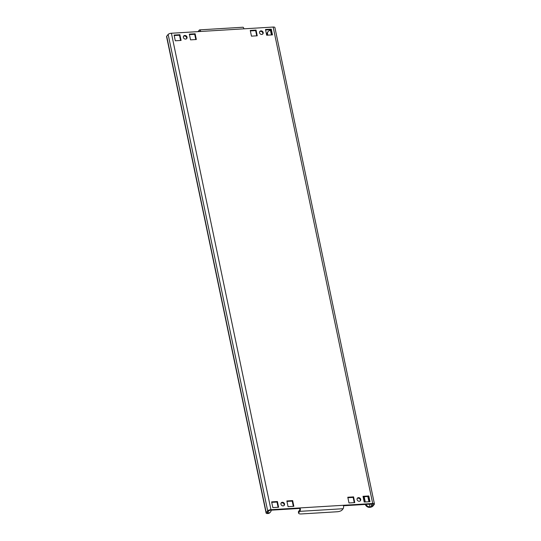 <?xml version="1.0" encoding="UTF-8"?>
<svg xmlns="http://www.w3.org/2000/svg" width="541" height="541" viewBox="0 0 541 541"><rect width="100%" height="100%" fill="white"/><g stroke="black" fill="none" stroke-linecap="round" stroke-linejoin="round"><path stroke-width="0.81" d="M358.514 497.652A1.968 1.697 38.9 0 0 359.271 501.27A1.968 1.697 38.9 0 0 358.514 497.652M357.188 498.504A1.968 1.697 -141.1 0 1 360.191 500.932M282.361 502.291A1.968 1.697 38.9 0 0 283.112 505.903A1.968 1.697 38.9 0 0 282.361 502.291M281.029 503.144A1.968 1.697 -141.1 0 1 284.032 505.565M260.992 30.844A1.968 1.697 38.9 0 0 261.749 34.455A1.968 1.697 38.9 0 0 260.992 30.844M259.666 31.689A1.968 1.697 -141.1 0 1 262.669 34.117M184.839 35.476A1.968 1.697 38.9 0 0 185.59 39.094A1.968 1.697 38.9 0 0 184.839 35.476M183.507 36.328A1.968 1.697 -141.1 0 1 186.51 38.756M270.946 509.696A2.624 0.906 168.2 0 0 267.68 510.873L266.233 512.665A2.624 0.906 168.2 0 0 266.104 513.057L166.567 36.605A2.624 0.906 -11.8 0 1 166.696 36.22L168.15 34.421A2.624 0.906 -11.8 0 1 171.416 33.244L270.946 509.696L343.454 505.28A2.624 0.96 86.5 0 1 343.122 508.716L342.088 510.001A3.936 1.359 168.2 0 1 337.192 511.759L301.242 513.95A3.936 1.359 168.2 0 1 298.639 513.213L298.382 512.009A3.936 1.359 -11.8 0 1 298.578 511.428L298.828 512.631L299.87 511.353A2.624 0.96 -93.5 0 0 300.194 507.918L299.782 508.425L270.534 510.21A1.312 0.453 168.2 0 0 268.904 510.799L267.45 512.591A1.312 0.453 168.2 0 0 267.382 512.787A1.312 0.453 168.2 0 0 268.255 513.03A3.936 3.402 38.9 0 0 270.561 511.887A3.936 3.402 38.9 0 0 271.224 510.17M365.926 504.401A3.936 3.402 38.9 0 0 370.003 506.836A1.312 0.453 168.2 0 0 371.633 506.248L373.087 504.449A1.312 0.453 168.2 0 0 373.148 504.259A1.312 0.453 168.2 0 0 372.282 504.016L343.535 505.761M369.449 504.185L370.003 506.836L369.584 507.35A2.624 0.906 168.2 0 0 372.85 506.173L374.304 504.374A2.624 0.906 168.2 0 0 374.433 503.989A2.624 0.906 168.2 0 0 372.695 503.502L343.454 505.28M271.731 502.359L277.006 502.034L278.101 507.275M286.96 501.433L292.235 501.108L293.33 506.349M363.119 496.794L368.394 496.469L369.489 501.71M347.89 497.72L353.158 497.402L354.254 502.643M250.368 30.911L255.636 30.587L256.732 35.828M174.209 35.544L179.484 35.226L180.579 40.467M189.438 34.617L194.713 34.299L195.808 39.54M265.597 29.978L270.872 29.66L271.967 34.901M277.418 501.527L271.629 501.879L272.826 507.6L278.615 507.248L277.418 501.527L277.006 502.034M292.647 500.594L286.858 500.952L288.055 506.674L293.844 506.322L292.647 500.594L292.235 501.108M368.806 495.962L363.018 496.313L364.215 502.034L370.003 501.683L368.806 495.962L368.394 496.469M353.577 496.888L347.789 497.24L348.986 502.961L354.768 502.609L353.577 496.888L353.158 497.402M256.055 30.073L250.267 30.424L251.464 36.152L257.245 35.794L256.055 30.073L255.636 30.587M175.304 40.785L181.093 40.433L179.896 34.712L174.107 35.064L175.304 40.785M190.533 39.858L196.322 39.507L195.125 33.785L189.336 34.137L190.533 39.858M271.284 29.146L265.496 29.498L266.693 35.219L272.481 34.867L271.284 29.146L270.872 29.66M198.134 31.621A3.936 1.359 -11.8 0 1 198.29 31.364L199.325 30.08A2.624 0.96 86.5 0 1 199.67 29.87A2.624 0.96 86.5 0 1 200.657 31.466L171.416 33.244M372.695 503.502L273.158 27.05L243.917 28.829A2.624 0.96 -93.5 0 0 242.929 27.239L199.67 29.87M199.372 31.54L199.575 31.29A1.312 0.48 86.5 0 1 199.751 31.182A1.312 0.48 86.5 0 1 200.089 31.5M298.578 511.428L299.619 510.143A1.312 0.48 -93.5 0 0 299.782 508.425M298.828 512.631A3.936 1.359 168.2 0 0 298.639 513.213M273.158 27.05A2.624 0.906 -11.8 0 1 274.896 27.537L374.433 503.989M271.007 30.31A1.312 0.453 -11.8 0 1 270.466 30.384A3.936 3.402 38.9 0 0 268.16 31.527A3.936 3.402 38.9 0 0 267.565 34.225L267.761 35.158M267.565 34.225L267.247 35.185M363.674 496.76L364.769 502.001M267.153 34.732A3.936 3.402 -141.1 0 1 267.748 32.041L268.16 31.527M369.584 507.35A3.936 3.402 -141.1 0 1 365.31 504.435M364.188 496.726L365.283 501.967M266.104 513.057A2.624 0.906 168.2 0 0 267.842 513.544A3.936 3.402 -141.1 0 0 270.148 512.401L270.561 511.887M194.713 34.299L195.125 33.785M179.484 35.226L179.896 34.712M166.696 36.22L266.233 512.665M168.15 34.421L267.68 510.873M371.633 506.248L371.18 504.077M373.013 504.104L373.087 504.449M243.917 28.829L200.657 31.466M199.575 31.29L199.933 31.263M299.87 511.353L343.122 508.716M270.466 30.384L271.413 34.935M367.839 496.503L368.935 501.744M268.018 511.894L268.255 513.03L267.842 513.544"/></g></svg>
